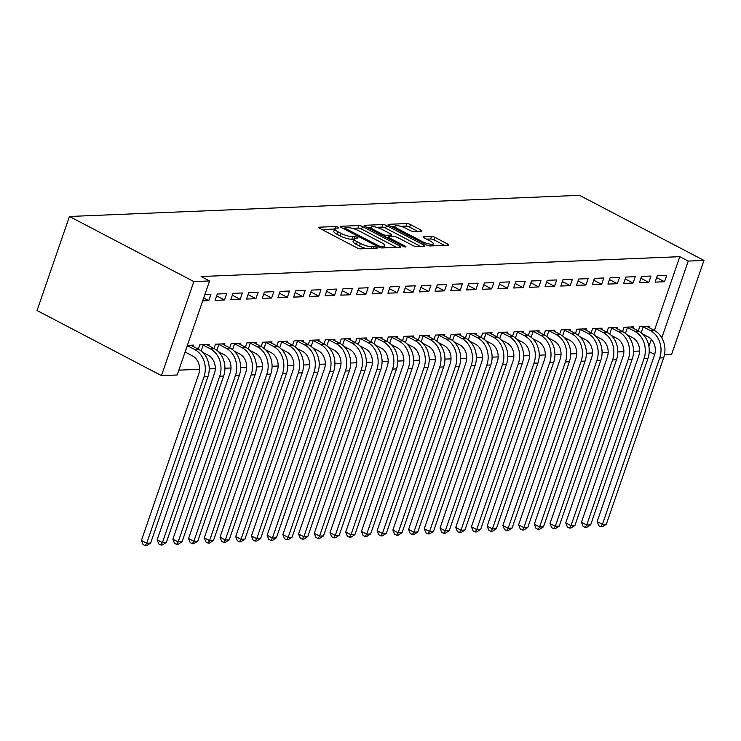 <?xml version="1.0" encoding="UTF-8"?>
<svg xmlns="http://www.w3.org/2000/svg" width="741" height="741" viewBox="0 0 741 741"><rect width="100%" height="100%" fill="white"/><g stroke="black" fill="none" stroke-linecap="round" stroke-linejoin="round"><path stroke-width="1.11" d="M338.081 227.218A1.908 0.463 19 0 0 335.553 226.505L319.167 227.191A2.723 0.667 19 0 0 318.658 227.385A2.723 0.667 19 0 0 319.686 228.339L356.949 247.827A2.723 0.667 19 0 0 360.561 248.846L376.947 248.17A1.908 0.463 19 0 0 377.299 248.031A1.908 0.463 19 0 0 376.576 247.364A1.908 0.463 19 0 0 374.048 246.651L371.926 246.744A8.707 2.121 19 0 1 360.367 243.483L357.264 241.853A8.707 2.121 19 0 1 353.966 238.815A8.707 2.121 19 0 1 355.578 238.185L357.699 238.093A1.908 0.463 19 0 0 358.051 237.963A1.908 0.463 19 0 0 357.329 237.296A1.908 0.463 19 0 0 354.8 236.583L352.679 236.666A8.707 2.121 19 0 1 341.119 233.406L338.016 231.785A8.707 2.121 19 0 1 334.719 228.747A8.707 2.121 19 0 1 336.331 228.108L338.452 228.024A1.908 0.463 19 0 0 338.804 227.885A1.908 0.463 19 0 0 338.081 227.218M421.444 231.183A2.723 0.667 19 0 0 421.953 230.988A2.723 0.667 19 0 0 420.916 230.043L410.468 224.569A2.723 0.667 19 0 0 406.855 223.55L388.655 224.31A2.723 0.667 19 0 0 388.154 224.504A2.723 0.667 19 0 0 389.182 225.449L426.436 244.947A2.723 0.667 19 0 0 430.049 245.966L448.249 245.215A2.723 0.667 19 0 0 448.759 245.012A2.723 0.667 19 0 0 447.721 244.067L435.097 237.463A2.723 0.667 19 0 0 431.484 236.444L423.695 236.759A2.723 0.667 19 0 0 423.194 236.963A2.723 0.667 19 0 0 424.223 237.907L430.484 241.186A7.28 1.769 19 0 1 433.244 243.724A7.28 1.769 19 0 1 429.196 243.974A7.28 1.769 19 0 1 422.231 241.529L397.704 228.691A7.28 1.769 19 0 1 394.953 226.153A7.28 1.769 19 0 1 398.991 225.903A7.28 1.769 19 0 1 405.957 228.348L410.042 230.488A2.723 0.667 19 0 0 413.654 231.507L421.444 231.183M679.803 256.673L201.126 276.523L209.564 280.932L177.182 374.983L161.464 375.631L37.05 310.525L69.432 216.483L579.536 195.328L703.95 260.434L688.232 261.082L679.803 256.673L654.386 330.486L646.643 326.318M209.564 280.932L193.846 281.589L69.432 216.483M362.497 226.561A2.723 0.667 19 0 0 358.885 225.542L340.684 226.292A2.723 0.667 19 0 0 340.175 226.496A2.723 0.667 19 0 0 341.212 227.441L378.466 246.938A2.723 0.667 19 0 0 382.078 247.957L400.279 247.207A2.723 0.667 19 0 0 400.779 247.003A2.723 0.667 19 0 0 399.751 246.058L362.497 226.561L361.617 229.099A2.723 0.667 19 0 0 358.005 228.08L352.216 228.321M364.665 225.301L382.865 224.542A2.723 0.667 19 0 1 386.478 225.56L423.741 245.058A2.723 0.667 19 0 1 424.769 246.012A2.723 0.667 19 0 1 424.269 246.207L416.479 246.531A2.723 0.667 19 0 1 412.867 245.512L397.75 237.602A2.723 0.667 19 0 0 394.138 236.583L388.979 236.796A2.723 0.667 19 0 0 388.469 237A2.723 0.667 19 0 0 389.497 237.944L405.234 246.179A1.908 0.463 19 0 1 405.957 246.846A1.908 0.463 19 0 1 404.892 246.91A1.908 0.463 19 0 1 403.076 246.271L365.193 226.45A2.723 0.667 19 0 1 364.164 225.496A2.723 0.667 19 0 1 364.665 225.301L364.442 225.959M648.792 282.386L650.987 276.032L641.558 276.421L639.363 282.775L648.792 282.386L640.919 278.264M633.027 328.18L633.481 326.864L624.052 327.253L622.56 331.579M617.364 283.692L619.55 277.338L610.121 277.727L607.935 284.081L617.364 283.692L609.491 279.57M601.599 329.486L602.053 328.17L592.624 328.559L591.133 332.885M585.936 284.989L588.122 278.635L578.693 279.033L576.507 285.387L585.936 284.989L578.063 280.867M570.162 330.792L570.616 329.476L561.187 329.865L559.705 334.191M554.509 286.295L556.695 279.941L547.266 280.33L545.08 286.684L554.509 286.295L546.626 282.173M538.735 332.088L539.189 330.773L529.759 331.162L528.268 335.488M523.072 287.601L525.267 281.247L515.838 281.636L513.643 287.99L523.072 287.601L515.199 283.479M507.307 333.394L507.761 332.079L498.332 332.468L496.84 336.794M491.644 288.897L493.83 282.543L484.401 282.942L482.215 289.296L491.644 288.897L483.771 284.785M475.879 334.7L476.333 333.385L466.904 333.774L465.413 338.1M460.217 290.203L462.403 283.849L452.973 284.238L450.787 290.592L460.217 290.203L452.343 286.082M444.452 335.997L444.896 334.682L435.476 335.08L433.985 339.397M428.789 291.509L430.975 285.155L421.546 285.544L419.36 291.898L428.789 291.509L420.916 287.388M413.015 337.303L413.469 335.988L404.04 336.377L402.558 340.703M397.361 292.815L399.547 286.461L390.118 286.85L387.932 293.204L397.361 292.815L389.479 288.694M381.587 338.609L382.041 337.294L372.612 337.683L371.121 342.009M365.924 294.112L368.12 287.758L358.69 288.156L356.495 294.51L365.924 294.112L358.051 289.99M350.16 339.915L350.613 338.591L341.184 338.989L339.693 343.315M334.497 295.418L336.683 289.064L327.253 289.453L325.067 295.807L334.497 295.418L326.624 291.296M318.732 341.212L319.186 339.897L309.757 340.286L308.265 344.611M303.069 296.724L305.255 290.37L295.826 290.759L293.64 297.113L303.069 296.724L295.196 292.602M287.295 342.518L287.749 341.203L278.32 341.592L276.838 345.917M271.641 298.021L273.827 291.667L264.398 292.065L262.212 298.419L271.641 298.021L263.759 293.908M255.867 343.824L256.321 342.509L246.892 342.898L245.401 347.223M240.204 299.327L242.4 292.973L232.97 293.362L230.775 299.716L240.204 299.327L232.331 295.205M224.44 345.121L224.894 343.805L215.464 344.204L213.973 348.52M204.877 294.529L210.963 294.279L208.777 300.633L203.692 297.975M202.691 300.883L208.777 300.633M187.371 345.362L193.466 345.111L193.012 346.427M648.903 346.418L651.33 339.341M178.84 370.148L199.579 369.287M209.221 368.888L215.298 368.638M224.94 368.231L231.007 367.981M240.649 367.582L246.725 367.332M256.367 366.934L262.434 366.684M272.077 366.276L278.153 366.026M287.795 365.628L293.871 365.378M303.514 364.98L309.581 364.72M319.223 364.322L325.299 364.072M334.941 363.674L341.017 363.423M350.66 363.025L356.727 362.766M366.369 362.368L372.445 362.117M382.087 361.719L388.154 361.469M397.797 361.062L403.873 360.811M413.515 360.413L419.591 360.163M429.234 359.765L435.3 359.515M444.943 359.107L451.019 358.857M460.661 358.459L466.728 358.209M476.37 357.81L482.447 357.56M492.089 357.153L498.165 356.903M507.807 356.504L513.874 356.254M523.517 355.856L529.593 355.597M539.235 355.198L545.311 354.948M554.953 354.55L561.02 354.3M570.663 353.902L576.739 353.642M586.381 353.244L592.448 352.994M602.09 352.596L608.166 352.345M617.809 351.947L623.885 351.688M633.527 351.29L639.594 351.039M208.721 345.778L209.175 344.463L199.746 344.852L198.264 349.178M224.495 299.985L226.681 293.631L217.252 294.02L215.066 300.374L224.495 299.985L216.622 295.863M240.158 344.472L240.612 343.157L231.183 343.546L229.691 347.872M255.923 298.679L258.109 292.325L248.68 292.714L246.494 299.068L255.923 298.679L248.05 294.557M271.586 343.166L272.04 341.851L262.61 342.24L261.119 346.566M287.351 297.373L289.536 291.018L280.107 291.408L277.921 297.762L287.351 297.373L279.477 293.251M303.013 341.87L303.467 340.554L294.038 340.943L292.547 345.269M318.778 296.067L320.973 289.712L311.544 290.111L309.358 296.465L318.778 296.067L310.905 291.945M334.441 340.564L334.895 339.248L325.466 339.637L323.974 343.963M350.215 294.77L352.401 288.416L342.972 288.805L340.786 295.159L350.215 294.77L342.333 290.648M365.869 339.258L366.323 337.942L356.893 338.331L355.411 342.657M381.643 293.464L383.829 287.11L374.4 287.499L372.214 293.853L381.643 293.464L373.77 289.342M397.306 337.952L397.76 336.636L388.33 337.035L386.839 341.351M413.07 292.158L415.256 285.804L405.827 286.193L403.641 292.547L413.07 292.158L405.197 288.036M428.733 336.655L429.187 335.34L419.758 335.729L418.267 340.054M444.498 290.861L446.693 284.507L437.264 284.896L435.069 291.25L444.498 290.861L436.625 286.739M460.161 335.349L460.615 334.034L451.186 334.423L449.694 338.748M475.935 289.555L478.121 283.201L468.692 283.59L466.506 289.944L475.935 289.555L468.053 285.433M491.589 334.043L492.043 332.728L482.613 333.117L481.131 337.442M507.363 288.249L509.549 281.895L500.119 282.284L497.933 288.638L507.363 288.249L499.49 284.127M523.026 332.746L523.479 331.431L514.05 331.82L512.559 336.145M538.79 286.943L540.976 280.589L531.547 280.987L529.361 287.341L538.79 286.943L530.917 282.83M554.453 331.44L554.907 330.125L545.478 330.514L543.987 334.839M570.218 285.646L572.404 279.292L562.984 279.681L560.789 286.035L570.218 285.646L562.345 281.524M585.881 330.134L586.335 328.819L576.906 329.208L575.414 333.533M601.655 284.34L603.841 277.986L594.412 278.375L592.226 284.729L601.655 284.34L593.773 280.218M617.309 328.837L617.762 327.513L608.333 327.911L606.851 332.227M633.083 283.034L635.269 276.68L625.839 277.069L623.653 283.433L633.083 283.034L625.2 278.912M648.745 327.531L649.19 326.216L639.761 326.605L638.279 330.931M664.51 281.737L666.696 275.383L657.267 275.772L655.081 282.126L664.51 281.737L656.637 277.616M661.815 337.831L688.232 261.082M703.95 260.434L671.568 354.476L664.473 354.772M649.218 351.651L654.673 354.513M193.846 281.589L161.464 375.631M334.719 228.747L333.848 231.285A8.707 2.121 19 0 0 337.146 234.323L338.016 231.785M353.865 239.121L351.808 239.213A8.707 2.121 19 0 1 340.249 235.953L337.146 234.323M353.966 238.815L353.096 241.362A8.707 2.121 19 0 0 356.393 244.4L357.264 241.853M366.35 248.605A8.707 2.121 19 0 1 359.496 246.021L356.393 244.4M334.617 229.052L322.057 229.571M396.509 247.355L361.617 229.099M344.667 228.636L343.574 228.682M345.278 227.737A1.908 0.463 19 0 0 344.926 227.876A1.908 0.463 19 0 0 345.649 228.543L378.345 245.66A1.908 0.463 19 0 0 380.874 246.373L383.116 246.281A8.707 2.121 19 0 0 384.718 245.651A8.707 2.121 19 0 0 381.43 242.603L359.07 230.914A8.707 2.121 19 0 0 347.51 227.644L345.278 227.737M367.564 227.682L370.954 227.543M376.623 227.311L381.995 227.089L382.865 224.542M420.499 246.364L385.607 228.108A2.723 0.667 19 0 0 381.995 227.089M382.078 229.404A7.28 1.769 19 0 0 375.113 226.959A7.28 1.769 19 0 0 371.065 227.2A7.28 1.769 19 0 0 373.825 229.747L382.467 234.267A2.723 0.667 19 0 0 386.08 235.286L391.248 235.073A2.723 0.667 19 0 0 391.748 234.869A2.723 0.667 19 0 0 390.72 233.924L382.078 229.404M388.228 237.704L386.811 237.759M444.48 245.373L434.226 240.001A2.723 0.667 19 0 0 430.614 238.982L426.594 239.148M417.683 231.34L409.597 227.117A2.723 0.667 19 0 0 405.985 226.088L400.686 226.311M394.814 226.551L391.544 226.69M185.259 352.086L192.549 355.902A13.857 11.411 87.6 0 1 198.718 374.131L141.429 540.485L146.709 543.246L203.988 376.891A20.785 17.117 -92.4 0 0 194.735 349.548L187.445 345.732L185.083 352.021M150.636 543.079L146.737 545.608L145.162 545.672L146.709 543.246L150.636 543.079L207.915 376.724A20.785 17.117 -92.4 0 0 198.662 349.382L190.909 345.213M145.162 545.672L143.059 544.57L141.429 540.485M202.701 352.345L208.258 355.254A13.857 11.411 87.6 0 1 214.427 373.473L157.148 539.828L162.418 542.588L219.697 376.233A20.785 17.117 -92.4 0 0 210.453 348.9L203.164 345.084L201.135 350.975M166.345 542.431L162.455 544.95L160.88 545.015L162.418 542.588L166.345 542.431L223.625 376.076A20.785 17.117 -92.4 0 0 214.381 348.733L206.628 344.565M202.302 344.741L203.164 345.084M160.88 545.015L158.769 543.913L157.148 539.828M218.419 351.688L223.977 354.596A13.857 11.411 87.6 0 1 230.145 372.825L172.866 539.179L178.136 541.94L235.416 375.585A20.785 17.117 -92.4 0 0 226.162 348.242L218.873 344.435L216.844 350.326M182.064 541.773L178.164 544.302L176.59 544.366L178.136 541.94L182.064 541.773L239.343 375.418A20.785 17.117 -92.4 0 0 230.09 348.085L222.346 343.917M218.011 344.093L218.873 344.435M176.59 544.366L174.487 543.264L172.866 539.179M234.137 351.039L239.695 353.948A13.857 11.411 87.6 0 1 245.855 372.177L188.575 538.531L193.846 541.291L251.134 374.937A20.785 17.117 -92.4 0 0 241.881 347.594L234.591 343.778L232.563 349.669M197.782 541.125L193.883 543.653L192.308 543.718L193.846 541.291L197.782 541.125L255.061 374.77A20.785 17.117 -92.4 0 0 245.808 347.427L238.056 343.259M233.73 343.444L234.591 343.778M192.308 543.718L190.196 542.616L188.575 538.531M249.847 350.391L255.404 353.3A13.857 11.411 87.6 0 1 261.573 371.519L204.294 537.873L209.564 540.634L266.843 374.279A20.785 17.117 -92.4 0 0 257.59 346.945L250.31 343.129L248.281 349.02M213.491 540.476L209.592 542.996L208.026 543.06L209.564 540.634L213.491 540.476L270.771 374.122A20.785 17.117 -92.4 0 0 261.517 346.779L253.774 342.611M249.448 342.787L250.31 343.129M208.026 543.06L205.915 541.958L204.294 537.873M265.565 349.733L271.123 352.642A13.857 11.411 87.6 0 1 277.291 370.87L220.003 537.225L225.283 539.985L282.562 373.631A20.785 17.117 -92.4 0 0 273.309 346.288L266.019 342.481L263.991 348.372M229.21 539.818L225.31 542.347L223.736 542.412L225.283 539.985L229.21 539.818L286.489 373.464A20.785 17.117 -92.4 0 0 277.236 346.13L269.483 341.962M265.158 342.138L266.019 342.481M223.736 542.412L221.633 541.31L220.003 537.225M281.284 349.085L286.832 351.994A13.857 11.411 87.6 0 1 293.001 370.222L235.721 536.577L240.992 539.328L298.271 372.973A20.785 17.117 -92.4 0 0 289.027 345.639L281.737 341.823L279.709 347.714M244.919 539.17L241.029 541.699L239.454 541.764L240.992 539.328L244.919 539.17L302.208 372.816A20.785 17.117 -92.4 0 0 292.954 345.473L285.202 341.305M280.876 341.49L281.737 341.823M239.454 541.764L237.342 540.652L235.721 536.577M296.993 348.437L302.55 351.345A13.857 11.411 87.6 0 1 308.719 369.564L251.44 535.919L256.71 538.679L313.989 372.325A20.785 17.117 -92.4 0 0 304.736 344.991L297.447 341.175L295.418 347.066M260.637 538.522L256.738 541.041L255.173 541.106L256.71 538.679L260.637 538.522L317.917 372.167A20.785 17.117 -92.4 0 0 308.664 344.824L300.92 340.656M296.585 340.832L297.447 341.175M255.173 541.106L253.061 540.004L251.44 535.919M312.711 347.779L318.269 350.688A13.857 11.411 87.6 0 1 324.428 368.916L267.149 535.271L272.419 538.031L329.708 371.676A20.785 17.117 -92.4 0 0 320.455 344.333L313.165 340.517L311.137 346.408M276.356 537.864L272.456 540.393L270.882 540.458L272.419 538.031L276.356 537.864L333.635 371.51A20.785 17.117 -92.4 0 0 324.382 344.176L316.629 340.008M312.304 340.184L313.165 340.517M270.882 540.458L268.77 539.355L267.149 535.271M328.42 347.131L333.978 350.039A13.857 11.411 87.6 0 1 340.147 368.268L282.867 534.622L288.138 537.373L345.417 371.019A20.785 17.117 -92.4 0 0 336.164 343.685L328.884 339.869L326.855 345.76M292.065 537.216L288.166 539.744L286.6 539.809L288.138 537.373L292.065 537.216L349.344 370.861A20.785 17.117 -92.4 0 0 340.1 343.518L332.348 339.35M328.022 339.535L328.884 339.869M286.6 539.809L284.488 538.698L282.867 534.622M344.139 346.482L349.696 349.391A13.857 11.411 87.6 0 1 355.865 367.61L298.586 533.965L303.856 536.725L361.136 370.37A20.785 17.117 -92.4 0 0 351.882 343.037L344.593 339.221L342.564 345.111M307.784 536.558L303.884 539.087L302.309 539.152L303.856 536.725L307.784 536.558L365.063 370.204A20.785 17.117 -92.4 0 0 355.81 342.87L348.057 338.702M343.731 338.878L344.593 339.221M302.309 539.152L300.207 538.049L298.586 533.965M359.857 345.825L365.406 348.733A13.857 11.411 87.6 0 1 371.574 366.962L314.295 533.316L319.566 536.076L376.845 369.722A20.785 17.117 -92.4 0 0 367.601 342.379L360.311 338.563L358.283 344.454M323.493 535.91L319.603 538.438L318.028 538.503L319.566 536.076L323.493 535.91L380.781 369.555A20.785 17.117 -92.4 0 0 371.528 342.222L363.775 338.053M359.45 338.229L360.311 338.563M318.028 538.503L315.916 537.401L314.295 533.316M375.567 345.176L381.124 348.085A13.857 11.411 87.6 0 1 387.293 366.313L330.014 532.668L335.284 535.419L392.563 369.064A20.785 17.117 -92.4 0 0 383.31 341.731L376.02 337.915L373.992 343.805M339.211 535.261L335.312 537.781L333.746 537.846L335.284 535.419L339.211 535.261L396.491 368.907A20.785 17.117 -92.4 0 0 387.237 341.564L379.494 337.396M375.159 337.581L376.02 337.915M333.746 537.846L331.635 536.743L330.014 532.668M391.285 344.528L396.843 347.427A13.857 11.411 87.6 0 1 403.011 365.656L345.723 532.01L351.002 534.77L408.282 368.416A20.785 17.117 -92.4 0 0 399.029 341.073L391.739 337.266L389.71 343.157M354.93 534.604L351.03 537.132L349.456 537.197L351.002 534.77L354.93 534.604L412.209 368.249A20.785 17.117 -92.4 0 0 402.956 340.916L395.203 336.747M390.877 336.923L391.739 337.266M349.456 537.197L347.353 536.095L345.723 532.01M406.994 343.87L412.552 346.779A13.857 11.411 87.6 0 1 418.721 365.007L361.441 531.362L366.712 534.122L423.991 367.768A20.785 17.117 -92.4 0 0 414.738 340.425L407.457 336.609L405.429 342.499M370.639 533.955L366.739 536.484L365.174 536.549L366.712 534.122L370.639 533.955L427.918 367.601A20.785 17.117 -92.4 0 0 418.674 340.258L410.922 336.09M406.596 336.275L407.457 336.609M365.174 536.549L363.062 535.447L361.441 531.362M422.713 343.222L428.27 346.13A13.857 11.411 87.6 0 1 434.439 364.35L377.16 530.704L382.43 533.464L439.709 367.11A20.785 17.117 -92.4 0 0 430.456 339.776L423.167 335.96L421.138 341.851M386.357 533.307L382.458 535.826L380.883 535.891L382.43 533.464L386.357 533.307L443.637 366.952A20.785 17.117 -92.4 0 0 434.383 339.61L426.631 335.441M422.305 335.617L423.167 335.96M380.883 535.891L378.781 534.789L377.16 530.704M438.431 342.574L443.979 345.473A13.857 11.411 87.6 0 1 450.148 363.701L392.869 530.056L398.139 532.816L455.428 366.462A20.785 17.117 -92.4 0 0 446.175 339.119L438.885 335.312L436.857 341.203M402.076 532.649L398.176 535.178L396.602 535.243L398.139 532.816L402.076 532.649L459.355 366.295A20.785 17.117 -92.4 0 0 450.102 338.961L442.349 334.793M438.024 334.969L438.885 335.312M396.602 535.243L394.49 534.141L392.869 530.056M454.14 341.916L459.698 344.824A13.857 11.411 87.6 0 1 465.867 363.053L408.587 529.407L413.858 532.168L471.137 365.813A20.785 17.117 -92.4 0 0 461.884 338.47L454.594 334.654L452.575 340.545M417.785 532.001L413.886 534.53L412.32 534.594L413.858 532.168L417.785 532.001L475.064 365.646A20.785 17.117 -92.4 0 0 465.811 338.304L458.068 334.135M453.742 334.321L454.594 334.654M412.32 534.594L410.208 533.492L408.587 529.407M469.859 341.268L475.416 344.176A13.857 11.411 87.6 0 1 481.585 362.395L424.297 528.75L429.576 531.51L486.856 365.156A20.785 17.117 -92.4 0 0 477.602 337.822L470.313 334.006L468.284 339.897M433.504 531.353L429.604 533.872L428.029 533.937L429.576 531.51L433.504 531.353L490.783 364.998A20.785 17.117 -92.4 0 0 481.53 337.655L473.777 333.487M469.451 333.663L470.313 334.006M428.029 533.937L425.927 532.835L424.297 528.75M485.577 340.61L491.126 343.518A13.857 11.411 87.6 0 1 497.294 361.747L440.015 528.101L445.285 530.862L502.565 364.507A20.785 17.117 -92.4 0 0 493.321 337.164L486.031 333.357L484.003 339.248M449.213 530.695L445.322 533.224L443.748 533.288L445.285 530.862L449.213 530.695L506.492 364.34A20.785 17.117 -92.4 0 0 497.248 337.007L489.495 332.839M485.17 333.015L486.031 333.357M443.748 533.288L441.636 532.186L440.015 528.101M501.287 339.962L506.844 342.87A13.857 11.411 87.6 0 1 513.013 361.099L455.734 527.453L461.004 530.213L518.283 363.859A20.785 17.117 -92.4 0 0 509.03 336.516L501.74 332.7L499.712 338.591M464.931 530.047L461.032 532.575L459.457 532.64L461.004 530.213L464.931 530.047L522.21 363.692A20.785 17.117 -92.4 0 0 512.957 336.349L505.214 332.181M500.879 332.366L501.74 332.7M459.457 532.64L457.354 531.538L455.734 527.453M517.005 339.313L522.562 342.222A13.857 11.411 87.6 0 1 528.722 360.441L471.443 526.795L476.713 529.556L534.002 363.201A20.785 17.117 -92.4 0 0 524.748 335.868L517.459 332.051L515.43 337.942M480.65 529.398L476.75 531.918L475.176 531.982L476.713 529.556L480.65 529.398L537.929 363.044A20.785 17.117 -92.4 0 0 528.676 335.701L520.923 331.533M516.597 331.709L517.459 332.051M475.176 531.982L473.064 530.88L471.443 526.795M532.714 338.656L538.272 341.564A13.857 11.411 87.6 0 1 544.44 359.793L487.161 526.147L492.432 528.907L549.711 362.553A20.785 17.117 -92.4 0 0 540.458 335.21L533.177 331.403L531.149 337.285M496.359 528.741L492.459 531.269L490.894 531.334L492.432 528.907L496.359 528.741L553.638 362.386A20.785 17.117 -92.4 0 0 544.394 335.052L536.641 330.884M532.316 331.06L533.177 331.403M490.894 531.334L488.782 530.232L487.161 526.147M548.433 338.007L553.99 340.916A13.857 11.411 87.6 0 1 560.159 359.144L502.88 525.499L508.15 528.25L565.429 361.895A20.785 17.117 -92.4 0 0 556.176 334.562L548.886 330.745L546.858 336.636M512.077 528.092L508.178 530.621L506.603 530.686L508.15 528.25L512.077 528.092L569.357 361.738A20.785 17.117 -92.4 0 0 560.103 334.395L552.351 330.227M548.025 330.412L548.886 330.745M506.603 530.686L504.501 529.574L502.88 525.499M564.151 337.359L569.699 340.267A13.857 11.411 87.6 0 1 575.868 358.487L518.589 524.841L523.859 527.601L581.139 361.247A20.785 17.117 -92.4 0 0 571.895 333.913L564.605 330.097L562.576 335.988M527.787 527.444L523.896 529.963L522.322 530.028L523.859 527.601L527.787 527.444L585.075 361.08A20.785 17.117 -92.4 0 0 575.822 333.746L568.069 329.578M563.744 329.754L564.605 330.097M522.322 530.028L520.21 528.926L518.589 524.841M579.86 336.701L585.418 339.61A13.857 11.411 87.6 0 1 591.587 357.838L534.307 524.193L539.578 526.953L596.857 360.598A20.785 17.117 -92.4 0 0 587.604 333.255L580.314 329.439L578.286 335.33M543.505 526.786L539.605 529.315L538.04 529.38L539.578 526.953L543.505 526.786L600.784 360.432A20.785 17.117 -92.4 0 0 591.531 333.098L583.788 328.93M579.453 329.106L580.314 329.439M538.04 529.38L535.928 528.277L534.307 524.193M595.579 336.053L601.136 338.961A13.857 11.411 87.6 0 1 607.296 357.19L550.017 523.544L555.287 526.295L612.575 359.941A20.785 17.117 -92.4 0 0 603.322 332.607L596.033 328.791L594.004 334.682M559.223 526.138L555.324 528.657L553.749 528.731L555.287 526.295L559.223 526.138L616.503 359.783A20.785 17.117 -92.4 0 0 607.25 332.44L599.497 328.272M595.171 328.458L596.033 328.791M553.749 528.731L551.647 527.62L550.017 523.544M611.288 335.404L616.845 338.304A13.857 11.411 87.6 0 1 623.014 356.532L565.735 522.887L571.005 525.647L628.285 359.292A20.785 17.117 -92.4 0 0 619.031 331.949L611.751 328.143L609.723 334.034M574.933 525.48L571.033 528.009L569.468 528.074L571.005 525.647L574.933 525.48L632.212 359.126A20.785 17.117 -92.4 0 0 622.968 331.792L615.215 327.624M610.89 327.8L611.751 328.143M569.468 528.074L567.356 526.971L565.735 522.887M627.006 334.747L632.564 337.655A13.857 11.411 87.6 0 1 638.733 355.884L581.453 522.238L586.724 524.998L644.003 358.644A20.785 17.117 -92.4 0 0 634.75 331.301L627.46 327.485L625.432 333.376M590.651 524.832L586.752 527.36L585.177 527.425L586.724 524.998L590.651 524.832L647.93 358.477A20.785 17.117 -92.4 0 0 638.677 331.144L630.924 326.976M626.599 327.151L627.46 327.485M585.177 527.425L583.074 526.323L581.453 522.238M642.725 334.098L648.273 337.007A13.857 11.411 87.6 0 1 654.442 355.226L597.163 521.59L602.433 524.341L659.712 357.986A20.785 17.117 -92.4 0 0 650.468 330.653L643.179 326.837L641.15 332.728M642.317 326.503L643.179 326.837M600.895 526.768L602.433 524.341L606.36 524.183L602.47 526.703L600.895 526.768L598.784 525.665L597.163 521.59M606.36 524.183L663.649 357.829A20.785 17.117 -92.4 0 0 654.396 330.486L650.468 330.653M334.858 228.534L335.553 226.505M373.483 248.318L374.048 246.651M354.105 238.602L354.8 236.583M340.249 235.953L341.119 233.406M351.808 239.213L352.679 236.666M359.496 246.021L360.367 243.483M371.361 248.402L371.926 246.744M318.936 227.848L319.167 227.191M399.343 247.244L399.751 246.058M340.452 226.959L340.684 226.292M358.005 228.08L358.885 225.542M345.287 229.58L345.649 228.543M377.993 246.688L378.345 245.66M380.42 247.698L380.874 246.373M382.541 247.939L383.116 246.281M385.607 228.108L386.478 225.56M423.333 246.244L423.741 245.058M389.145 238.982L389.497 237.944M404.975 246.92L405.234 246.179M373.464 230.775L373.825 229.747M382.106 235.295L382.467 234.267M385.468 237.055L386.08 235.286M390.674 236.731L391.248 235.073M397.352 229.729L397.704 228.691M421.879 242.566L422.231 241.529M423.472 237.426L423.695 236.759M430.614 238.982L431.484 236.444M434.226 240.001L435.097 237.463M447.314 245.252L447.721 244.067M388.423 224.968L388.655 224.31M405.985 226.088L406.855 223.55M409.597 227.117L410.468 224.569M420.508 231.229L420.916 230.043M194.735 349.548L198.662 349.382M203.988 376.891L207.915 376.724M210.453 348.9L214.381 348.733M219.697 376.233L223.625 376.076M226.162 348.242L230.09 348.085M235.416 375.585L239.343 375.418M241.881 347.594L245.808 347.427M251.134 374.937L255.061 374.77M257.59 346.945L261.517 346.779M266.843 374.279L270.771 374.122M273.309 346.288L277.236 346.13M282.562 373.631L286.489 373.464M289.027 345.639L292.954 345.473M298.271 372.973L302.208 372.816M304.736 344.991L308.664 344.824M313.989 372.325L317.917 372.167M320.455 344.333L324.382 344.176M329.708 371.676L333.635 371.51M336.164 343.685L340.1 343.518M345.417 371.019L349.344 370.861M351.882 343.037L355.81 342.87M361.136 370.37L365.063 370.204M367.601 342.379L371.528 342.222M376.845 369.722L380.781 369.555M383.31 341.731L387.237 341.564M392.563 369.064L396.491 368.907M399.029 341.073L402.956 340.916M408.282 368.416L412.209 368.249M414.738 340.425L418.674 340.258M423.991 367.768L427.918 367.601M430.456 339.776L434.383 339.61M439.709 367.11L443.637 366.952M446.175 339.119L450.102 338.961M455.428 366.462L459.355 366.295M461.884 338.47L465.811 338.304M471.137 365.813L475.064 365.646M477.602 337.822L481.53 337.655M486.856 365.156L490.783 364.998M493.321 337.164L497.248 337.007M502.565 364.507L506.492 364.34M509.03 336.516L512.957 336.349M518.283 363.859L522.21 363.692M524.748 335.868L528.676 335.701M534.002 363.201L537.929 363.044M540.458 335.21L544.394 335.052M549.711 362.553L553.638 362.386M556.176 334.562L560.103 334.395M565.429 361.895L569.357 361.738M571.895 333.913L575.822 333.746M581.139 361.247L585.075 361.08M587.604 333.255L591.531 333.098M596.857 360.598L600.784 360.432M603.322 332.607L607.25 332.44M612.575 359.941L616.503 359.783M619.031 331.949L622.968 331.792M628.285 359.292L632.212 359.126M634.75 331.301L638.677 331.144M644.003 358.644L647.93 358.477M659.712 357.986L663.649 357.829M344.482 229.154L344.926 227.876M383.949 247.883L384.718 245.651M387.997 238.38L388.469 237M370.389 229.164L371.065 227.2M391.109 236.712L391.748 234.869M394.277 228.117L394.953 226.153M432.503 245.864L433.244 243.724"/></g></svg>
